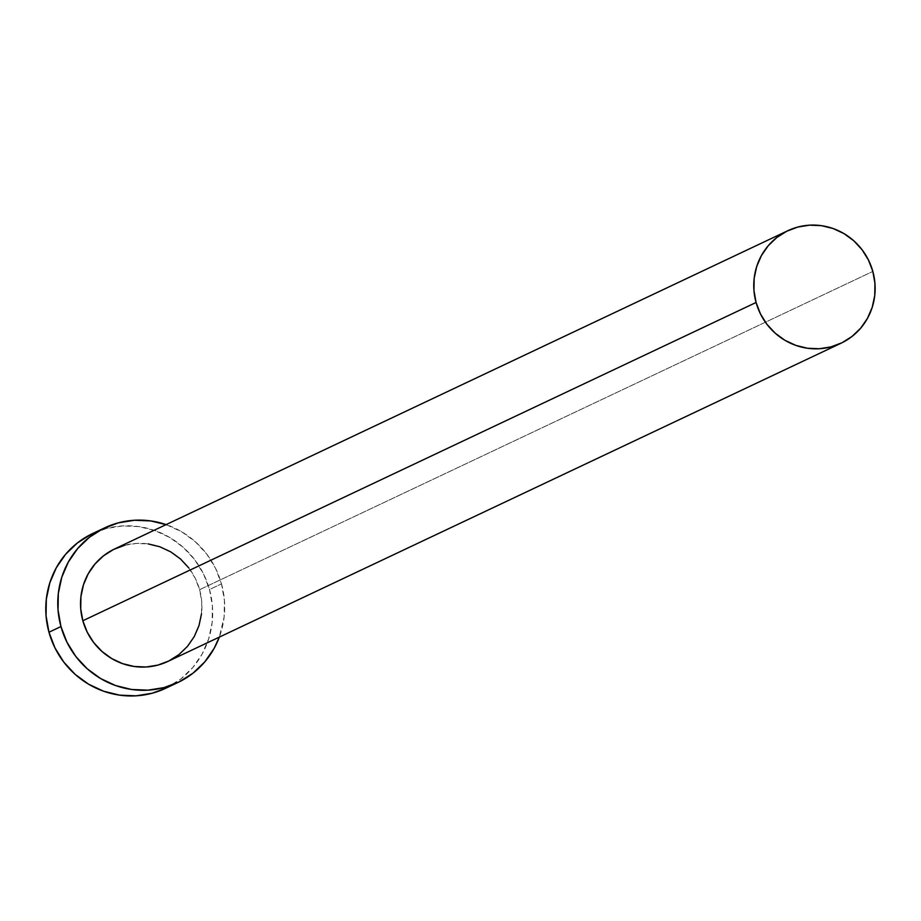 <?xml version="1.0" encoding="UTF-8"?>
<svg xmlns="http://www.w3.org/2000/svg" width="921" height="921" viewBox="0 0 921 921"><rect width="100%" height="100%" fill="white"/><g stroke="black" fill="none" stroke-linecap="round" stroke-linejoin="round"><path stroke-width="0.69" stroke-dasharray="4.61 3.45" d="M188.805 567.935L195.24 578.296L199.604 589.682L872.832 271.43L199.604 589.682A62.225 60.349 64.7 0 0 114.63 548.951M165.803 688.229A85.561 82.982 64.7 0 0 209.504 589.532L221.489 583.856L215.491 568.199L206.638 553.958L195.275 541.698L181.828 531.866L166.125 524.613A85.561 82.982 -115.3 0 1 221.489 583.856L209.504 589.532A85.561 82.982 64.7 0 0 92.664 533.524M221.489 583.856A85.561 82.982 -115.3 0 1 219.313 637.125L224.125 617.012L224.413 600.342L221.489 583.856M167.818 661.462A62.225 60.349 64.7 0 0 199.604 589.682L201.722 601.666L201.515 613.789M168.911 660.933L167.91 661.428M124.611 545.301L136.32 543.425L148.212 543.92M165.918 688.171L181.057 678.812L192.823 667.506L202.148 654.025L208.664 638.886L212.129 622.677L212.417 606.006L209.504 589.532L203.506 573.875L194.653 559.634L183.279 547.362L169.844 537.542L154.832 530.531L138.852 526.605L122.493 525.926L106.387 528.504L91.167 534.261"/><path stroke-width="1.38" d="M787.858 230.699L114.63 548.951A62.225 60.349 64.7 0 0 82.844 620.742L756.072 302.479A62.225 60.349 -115.3 0 1 787.858 230.699A62.225 60.349 -115.3 0 1 872.832 271.43A62.225 60.349 -115.3 0 1 841.046 343.211A62.225 60.349 -115.3 0 1 756.072 302.479L82.844 620.742L80.726 608.746L80.933 596.635L83.454 584.835L88.197 573.829L94.978 564.032L103.532 555.812L113.536 549.48L124.611 545.301M104.66 527.86L92.664 533.524A85.561 82.982 64.7 0 0 48.963 632.232L60.959 626.556A85.561 82.982 -115.3 0 1 104.66 527.86A85.561 82.982 -115.3 0 1 166.125 524.613M91.167 534.261L77.41 542.953L65.644 554.246L56.319 567.727L49.803 582.866L46.338 599.087L46.05 615.746L48.963 632.232A85.561 82.982 64.7 0 0 165.803 688.229L177.788 682.565A85.561 82.982 -115.3 0 1 60.959 626.556L48.963 632.232L54.961 647.889L63.814 662.13L75.188 674.391L88.623 684.222L103.636 691.234L119.615 695.148L135.974 695.827L152.08 693.248L165.918 688.171M166.828 524.855L150.837 520.941L134.478 520.261L118.383 522.84L103.164 528.585L89.406 537.277L77.64 548.582L68.315 562.063L61.788 577.202L58.322 593.412L58.046 610.082L60.959 626.556L66.957 642.225L75.81 656.454L87.173 668.727L100.619 678.547L115.62 685.558L131.611 689.484L147.97 690.163L164.065 687.584L179.284 681.828L193.042 673.136L204.819 661.842L214.133 648.361L219.313 637.125A85.561 82.982 -115.3 0 1 177.788 682.565M201.515 613.789L198.994 625.578L194.25 636.595L187.47 646.392L178.916 654.612L168.911 660.933L157.836 665.112L146.128 667L134.236 666.493L122.608 663.65L111.694 658.55L101.92 651.4L93.654 642.478L87.207 632.128L82.844 620.742A62.225 60.349 64.7 0 0 167.818 661.462L841.046 343.211M148.212 543.92L159.84 546.775L170.753 551.875L180.539 559.012L188.805 567.935M756.072 302.479L760.435 313.865L766.882 324.227L775.148 333.149L784.922 340.286L795.836 345.387L807.464 348.242L819.356 348.737L831.064 346.86L842.139 342.681L852.144 336.361L860.698 328.141L867.478 318.332L872.222 307.326L874.743 295.537L874.95 283.415L872.832 271.43L868.468 260.033L862.033 249.683L853.767 240.761L843.981 233.612L833.068 228.512L821.44 225.668L809.547 225.173L797.839 227.05L786.776 231.229L776.76 237.549L768.206 245.769L761.425 255.578L756.682 266.583L754.161 278.372L753.954 290.495L756.072 302.479"/></g></svg>
